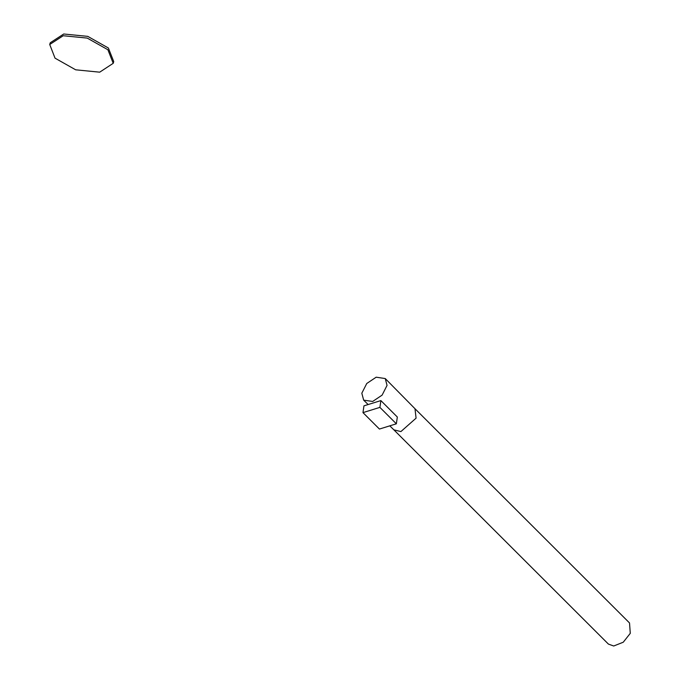 <?xml version="1.0" encoding="UTF-8"?>
<svg xmlns="http://www.w3.org/2000/svg" width="680" height="680" viewBox="0 0 680 680"><rect width="100%" height="100%" fill="white"/><g stroke="black" fill="none" stroke-linecap="round" stroke-linejoin="round"><path stroke-width="1.02" d="M393.873 429.837L400.902 431.579L416.083 418.157L414.978 408.705L629.527 622.965L630.275 633.343L623.254 642.217L613.726 646L608.421 644.096L393.873 429.837M376.184 377.188L385.245 378.556L387.048 385.407L382.109 395.131L372.674 401.455L363.673 400.154L361.811 393.227L366.75 383.503L376.184 377.188M380.885 400.596L379.899 407.379L396.355 423.81L397.332 417.027L380.885 400.596L363.953 405.841L362.975 412.624L379.431 429.054L396.355 423.81M379.899 407.379L362.975 412.624M113.22 63.308L113.73 61.566L108.383 48.008L87.754 36.363L63.733 34L50.252 42.764L49.725 44.498L55.038 58.166L75.675 69.81L99.705 72.173L113.22 63.308L107.882 49.742L87.244 38.097L63.215 35.734L49.725 44.498M393.907 429.87L389.801 425.841M368.144 404.549L363.673 400.154M415.004 408.74L385.245 378.556"/></g></svg>
